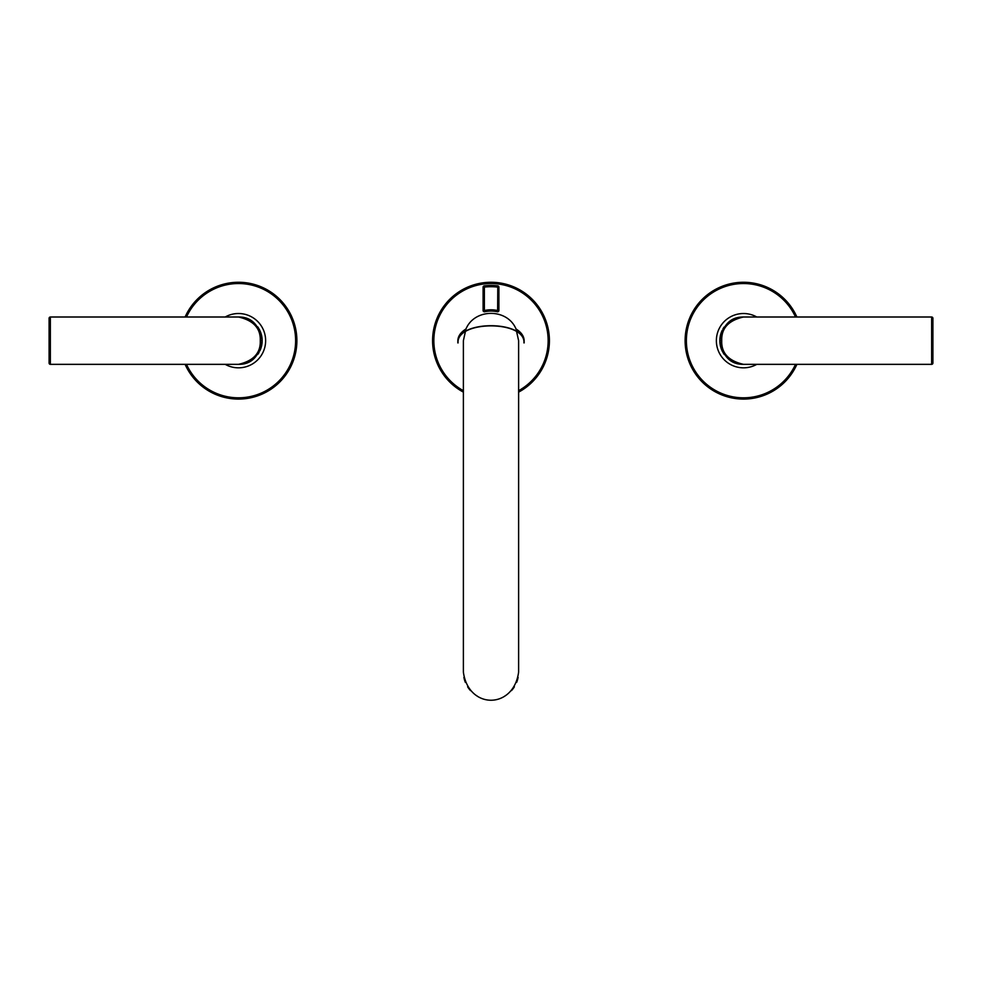 <?xml version="1.0" encoding="UTF-8"?>
<svg xmlns="http://www.w3.org/2000/svg" width="982" height="982" viewBox="0 0 982 982"><rect width="100%" height="100%" fill="white"/><g stroke="black" fill="none" stroke-linecap="round" stroke-linejoin="round"><path stroke-width="1.47" d="M518.619 672.105C513.525 709.605 468.475 709.605 463.381 672.105L463.381 340.68L465.984 328.958C474.637 308.188 507.363 308.188 516.016 328.958L518.619 340.68L518.619 672.105M463.897 677.384A27.619 27.619 0 0 0 465.358 682.367M467.628 686.811A27.619 27.619 0 0 0 470.464 690.567M476.123 695.366A27.619 27.619 0 0 0 477.056 695.943M504.944 695.943A27.619 27.619 0 0 0 505.89 695.366M511.536 690.567A27.619 27.619 0 0 0 514.372 686.811M516.642 682.367A27.619 27.619 0 0 0 518.103 677.384M457.858 340.68C457.956 336.249 460.668 332.346 465.984 328.958A27.619 27.619 0 0 0 465.873 329.203M516.127 329.203A27.619 27.619 0 0 0 516.016 328.958C521.332 332.346 524.044 336.249 524.143 340.68M524.143 342.902C525.738 319.972 456.262 319.972 457.858 342.902M458.042 342.927C456.507 320.206 525.456 320.181 523.958 342.914M491 311.073A29.669 29.669 0 0 1 497.358 311.76A1.264 1.264 0 0 0 498.893 310.521A1.264 1.264 0 0 1 497.358 311.76A29.669 29.669 0 0 0 484.642 311.76A29.669 29.669 0 0 1 491 311.073M483.107 310.521A1.264 1.264 0 0 0 484.642 311.76A1.264 1.264 0 0 1 483.107 310.521L483.107 287.112A1.264 1.264 0 0 1 484.212 285.86L484.212 285.86A55.299 55.299 0 0 1 491 285.443A55.299 55.299 0 0 0 484.224 285.86A1.264 1.264 0 0 0 483.107 287.112L483.107 310.521L484.372 310.521L484.642 311.76M497.788 285.86A55.299 55.299 0 0 0 491 285.443A55.299 55.299 0 0 1 497.788 285.86A1.264 1.264 0 0 1 498.893 287.112A1.264 1.264 0 0 0 497.788 285.86L497.628 310.521L498.893 310.521L498.893 287.112L498.893 310.521M491 282.276A58.392 58.392 0 0 0 463.381 392.125A58.392 58.392 0 0 1 491.258 282.276A58.392 58.392 0 0 1 518.619 392.125M265.631 340.68A27.14 27.14 0 0 1 225.197 364.347A27.14 27.14 0 0 0 265.631 340.68A27.14 27.14 0 0 0 225.197 317.002A27.14 27.14 0 0 1 265.631 340.68M261.912 344.081A23.678 23.678 0 0 0 262.108 339.109A23.678 23.678 0 0 1 261.912 344.081A23.678 23.678 0 0 0 261.949 337.501M262.096 339.011A23.678 23.678 0 0 0 261.052 333.536A23.678 23.678 0 0 1 262.096 339.011M261.04 333.463A23.678 23.678 0 0 0 260.267 331.388A23.678 23.678 0 0 1 261.04 333.463M260.156 331.143A23.678 23.678 0 0 0 259.162 329.142A23.678 23.678 0 0 1 260.156 331.143A23.678 23.678 0 0 0 259.162 329.142M258.708 328.356A23.678 23.678 0 0 0 257.689 326.834A23.678 23.678 0 0 1 258.708 328.356A23.678 23.678 0 0 0 257.689 326.834M247.059 318.61A23.678 23.678 0 0 0 246.04 318.242A23.678 23.678 0 0 1 247.059 318.61A23.678 23.678 0 0 0 246.04 318.242M244.187 317.702A23.678 23.678 0 0 0 238.491 317.002A23.678 23.678 0 0 1 244.187 317.702A23.678 23.678 0 0 0 238.491 317.002L50.364 317.002A1.264 1.264 0 0 0 49.1 318.266L49.1 363.082A1.264 1.264 0 0 0 50.364 364.347L238.491 364.347A23.678 23.678 0 0 0 240.811 364.236A23.678 23.678 0 0 1 238.491 364.347C251.245 364.555 259.125 356.662 262.157 340.68C259.138 324.686 251.245 316.793 238.491 317.002C253.466 320.439 260.733 328.319 260.267 340.68C260.733 353.029 253.466 360.922 238.491 364.347M243.094 363.892A23.678 23.678 0 0 0 243.794 363.745A23.678 23.678 0 0 1 243.094 363.892A23.678 23.678 0 0 0 243.794 363.745M246.948 362.788A23.678 23.678 0 0 0 247.734 362.468A23.678 23.678 0 0 1 246.948 362.788A23.678 23.678 0 0 0 247.734 362.468M257.873 354.269A23.678 23.678 0 0 0 259.113 352.305A23.678 23.678 0 0 1 257.873 354.269A23.678 23.678 0 0 0 259.113 352.305M259.825 350.93A23.678 23.678 0 0 0 261.102 347.665A23.678 23.678 0 0 1 259.825 350.93A23.678 23.678 0 0 0 261.102 347.665M261.151 347.518A23.678 23.678 0 0 0 261.826 344.645A23.678 23.678 0 0 1 261.151 347.518A23.678 23.678 0 0 0 261.826 344.645M185.107 317.002A58.392 58.392 0 0 1 296.883 340.95A58.392 58.392 0 0 1 185.107 364.347M261.936 337.403A23.678 23.678 0 0 0 260.267 331.388M716.369 340.68A27.14 27.14 0 0 1 756.803 317.002A27.14 27.14 0 0 0 716.369 340.68A27.14 27.14 0 0 0 756.803 364.347A27.14 27.14 0 0 1 716.369 340.68M720.088 337.268A23.678 23.678 0 0 0 719.892 342.239A23.678 23.678 0 0 1 720.088 337.268A23.678 23.678 0 0 0 720.052 343.847M719.904 342.337A23.678 23.678 0 0 0 720.948 347.812A23.678 23.678 0 0 1 719.904 342.337M720.96 347.886A23.678 23.678 0 0 0 721.733 349.96A23.678 23.678 0 0 1 720.96 347.886M721.844 350.206A23.678 23.678 0 0 0 722.838 352.207A23.678 23.678 0 0 1 721.844 350.206A23.678 23.678 0 0 0 722.838 352.207M723.292 352.992A23.678 23.678 0 0 0 724.311 354.514A23.678 23.678 0 0 1 723.292 352.992A23.678 23.678 0 0 0 724.311 354.514M734.941 362.739A23.678 23.678 0 0 0 735.997 363.119A23.678 23.678 0 0 1 734.941 362.739A23.678 23.678 0 0 0 735.997 363.119M737.764 363.635A23.678 23.678 0 0 0 743.509 364.347A23.678 23.678 0 0 1 737.764 363.635A23.678 23.678 0 0 0 743.509 364.347L931.636 364.347A1.264 1.264 0 0 0 932.9 363.082L932.9 318.266A1.264 1.264 0 0 0 931.636 317.002L743.509 317.002A23.678 23.678 0 0 0 741.263 317.112A23.678 23.678 0 0 1 743.509 317.002C730.755 316.793 722.875 324.686 719.843 340.68C722.862 356.662 730.755 364.555 743.509 364.347C728.534 360.922 721.267 353.029 721.733 340.68C721.267 328.319 728.534 320.427 743.509 317.002M738.906 317.456A23.678 23.678 0 0 0 738.071 317.64A23.678 23.678 0 0 1 738.906 317.456A23.678 23.678 0 0 0 738.071 317.64M735.137 318.536A23.678 23.678 0 0 0 734.266 318.88A23.678 23.678 0 0 1 735.137 318.536A23.678 23.678 0 0 0 734.266 318.88M724.127 327.092A23.678 23.678 0 0 0 722.887 329.056A23.678 23.678 0 0 1 724.127 327.092A23.678 23.678 0 0 0 722.887 329.056M722.175 330.431A23.678 23.678 0 0 0 720.898 333.684A23.678 23.678 0 0 1 722.175 330.431A23.678 23.678 0 0 0 720.898 333.684M720.849 333.831A23.678 23.678 0 0 0 720.174 336.703A23.678 23.678 0 0 1 720.849 333.831A23.678 23.678 0 0 0 720.174 336.703M796.893 364.347A58.392 58.392 0 0 1 685.117 340.398A58.392 58.392 0 0 1 796.893 317.002M720.064 343.945A23.678 23.678 0 0 0 721.733 349.96M463.381 390.689A57.128 57.128 0 0 1 491.245 283.54A57.128 57.128 0 0 1 518.619 390.689M498.893 287.112L497.628 287.112A54.035 54.035 0 0 0 484.372 287.112L484.372 310.521A30.933 30.933 0 0 1 497.628 310.521L497.358 311.76M484.212 285.86L484.372 287.112L483.107 287.112M186.494 317.002A57.128 57.128 0 0 1 295.619 340.95A57.128 57.128 0 0 1 186.494 364.347M260.267 340.68L262.157 340.68M50.364 317.002L50.364 364.347M795.506 364.347A57.128 57.128 0 0 1 686.381 340.398A57.128 57.128 0 0 1 795.506 317.002M721.733 340.68L719.843 340.68M931.636 364.347L931.636 317.002"/></g></svg>
